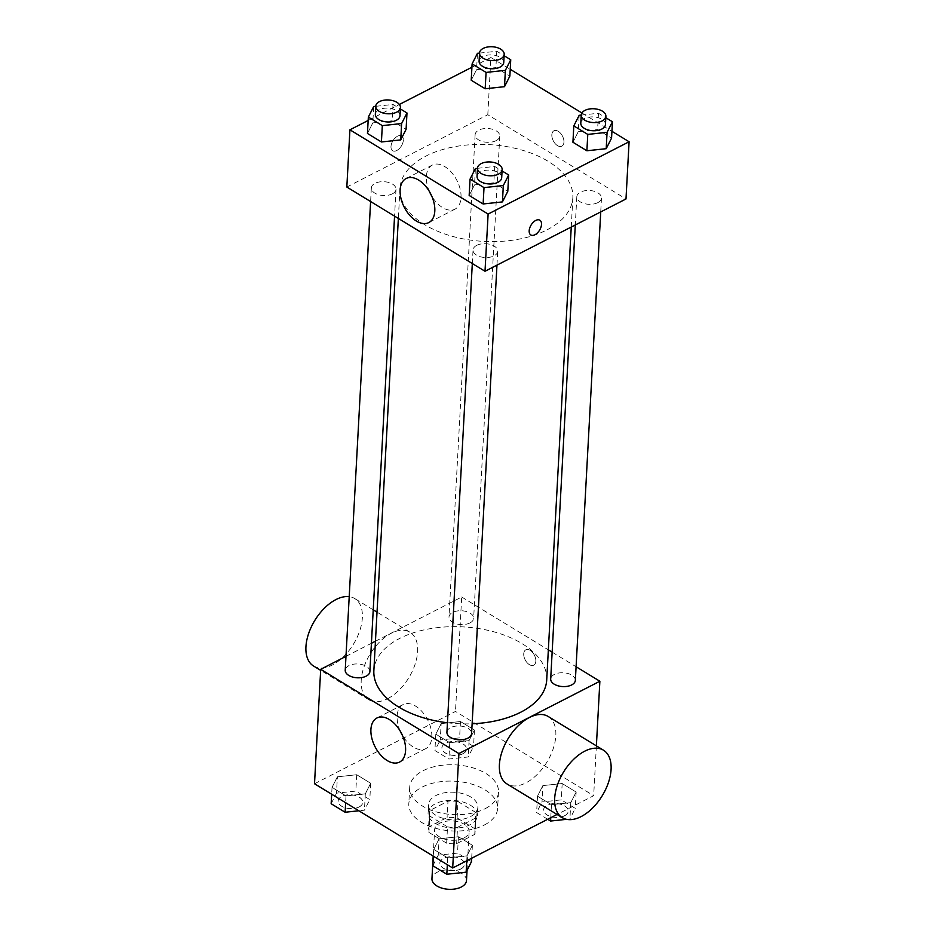 <?xml version="1.0" encoding="UTF-8"?>
<svg xmlns="http://www.w3.org/2000/svg" width="935" height="935" viewBox="0 0 935 935"><rect width="100%" height="100%" fill="white"/><g stroke="black" fill="none" stroke-linecap="round" stroke-linejoin="round"><path stroke-width="0.7" stroke-dasharray="4.67 3.51" d="M466.483 880.56A17.286 9.677 3.1 0 0 449.747 869.959A17.286 9.677 3.1 0 0 431.958 878.69M463.97 837.959A17.286 9.677 3.1 0 0 469.148 831.519A17.286 9.677 3.1 0 0 452.4 820.918A17.286 9.677 3.1 0 0 434.611 829.649A17.286 9.677 3.1 0 0 444.943 839.209A17.286 9.677 3.1 0 0 463.97 837.959M446.649 843.218L428.92 832.407A23.48 13.148 3.1 0 1 428.44 829.31A23.48 13.148 3.1 0 1 429.013 826.797L447.105 817.529A23.48 13.148 3.1 0 1 457.11 817.95L474.84 828.761A23.48 13.148 3.1 0 1 475.319 831.858A23.48 13.148 3.1 0 1 474.735 834.371L456.654 843.65A23.48 13.148 3.1 0 1 446.649 843.218L447.526 826.867L429.808 816.068L428.92 832.407M457.11 817.95L457.998 801.599L475.728 812.41L474.84 828.761M474.735 834.371L475.623 818.02L457.542 827.3L456.654 843.65M475.623 818.02A23.48 13.148 3.1 0 0 476.207 815.507A23.48 13.148 3.1 0 0 475.728 812.41M457.998 801.599A23.48 13.148 3.1 0 0 447.994 801.178L447.105 817.529M429.808 816.068A23.48 13.148 3.1 0 1 429.329 812.971A23.48 13.148 3.1 0 1 429.901 810.446L447.994 801.178M447.526 826.867A23.48 13.148 3.1 0 0 457.542 827.3M470.387 805.199A24.696 13.826 -176.9 0 1 477.434 815.577A24.696 13.826 -176.9 0 1 452.014 828.048A24.696 13.826 -176.9 0 1 428.101 812.901A24.696 13.826 -176.9 0 1 443.786 801.003A24.696 13.826 -176.9 0 1 470.387 805.199M470.831 797.029A24.696 13.826 3.1 0 0 444.23 792.833A24.696 13.826 3.1 0 0 428.546 804.731A24.696 13.826 3.1 0 0 443.307 818.382A24.696 13.826 3.1 0 0 470.48 816.594A24.696 13.826 3.1 0 0 477.867 807.396A24.696 13.826 3.1 0 0 470.831 797.029M429.901 810.446L429.013 826.797M484.295 825.021A44.459 24.894 3.1 0 0 497.607 808.471A44.459 24.894 3.1 0 0 454.55 781.204A44.459 24.894 3.1 0 0 408.805 803.656A44.459 24.894 3.1 0 0 435.383 828.235A44.459 24.894 3.1 0 0 484.295 825.021M485.183 808.67A44.459 24.894 3.1 0 0 498.495 792.12A44.459 24.894 3.1 0 0 455.438 764.853A44.459 24.894 3.1 0 0 409.694 787.305A44.459 24.894 3.1 0 0 436.271 811.884A44.459 24.894 3.1 0 0 485.183 808.67M441.156 723.596L460.476 721.528L474.442 730.036L469.078 740.625L449.77 742.694L435.803 734.174L441.156 723.596L460.476 721.528L474.442 730.036L469.078 740.625L449.77 742.694L435.803 734.174L441.156 723.596L440.268 739.947L459.588 737.879L473.554 746.387L468.201 756.964L448.882 759.033L434.915 750.524L440.268 739.947M337.395 776.81L356.714 774.741L370.681 783.249L365.316 793.838L346.008 795.907L332.042 787.387L337.395 776.81L356.714 774.741L370.681 783.249L365.316 793.838L346.008 795.907L332.042 787.387L337.395 776.81L336.507 793.16L355.826 791.092L369.792 799.6L364.44 810.178L358.853 810.774M314.511 783.752L455.485 711.442L593.678 795.685L557.061 814.467M542.861 785.599L562.18 783.53L576.147 792.038L570.794 802.616L551.475 804.684L537.508 796.176L542.861 785.599L562.18 783.53L576.147 792.038L570.794 802.616L551.475 804.684L537.508 796.176L542.861 785.599L541.984 801.949L561.292 799.869L575.259 808.389L569.906 818.966L566.528 819.329M439.099 838.812L458.419 836.743L472.385 845.252L467.033 855.829L447.713 857.898L433.746 849.389L439.099 838.812L458.419 836.743L472.385 845.252L467.033 855.829L447.713 857.898L433.746 849.389L439.099 838.812L438.223 855.163L457.531 853.082L471.497 861.602M596.378 745.861L593.678 795.685M375.449 641.235L461.691 597.009L455.485 711.442M461.691 597.009L548.354 649.837M552.141 652.151L576.089 666.749M535.837 661.185A8.649 5.166 -117.2 0 0 532.494 652.338A8.649 5.166 -117.2 0 0 525.844 649.813A8.649 5.166 -117.2 0 0 525.189 659.865A8.649 5.166 -117.2 0 0 533.733 665.194A8.649 5.166 -117.2 0 0 535.837 661.185A8.649 5.166 -117.2 0 0 532.482 652.349A8.649 5.166 -117.2 0 0 525.832 649.813A8.649 5.166 -117.2 0 0 525.178 659.865A8.649 5.166 -117.2 0 0 533.721 665.194A8.649 5.166 -117.2 0 0 535.825 661.185M546.718 679.955A86.558 48.468 3.1 0 0 462.907 626.882A86.558 48.468 3.1 0 0 373.86 670.594M447.444 722.778A86.558 48.468 3.1 0 0 472.128 723.772M345.973 656.347L371.417 643.303M369.886 671.552A12.354 6.919 3.1 0 0 357.93 663.979A12.354 6.919 3.1 0 0 345.225 670.22M469.954 622.932A12.354 6.919 3.1 0 0 473.648 618.339A12.354 6.919 3.1 0 0 461.691 610.765A12.354 6.919 3.1 0 0 448.987 617.006A12.354 6.919 3.1 0 0 456.373 623.832A12.354 6.919 3.1 0 0 469.954 622.932M575.352 680.341A12.354 6.919 3.1 0 0 563.396 672.768A12.354 6.919 3.1 0 0 550.692 678.997M446.93 732.21A12.354 6.919 -176.9 0 1 450.623 727.617A12.354 6.919 -176.9 0 1 464.216 726.729A12.354 6.919 -176.9 0 1 471.591 733.554M387.651 698.679A39.527 22.674 121.4 0 0 414.988 664.563A39.527 22.674 121.4 0 0 409.986 632.235A39.527 22.674 121.4 0 0 370.05 654.184A39.527 22.674 121.4 0 0 368.846 699.731A39.527 22.674 121.4 0 0 387.651 698.679M548.179 716.479A39.527 22.674 -58.6 0 1 546.975 762.025A39.527 22.674 -58.6 0 1 507.039 783.974M313.576 666.036A39.527 22.674 121.4 0 0 332.369 664.984A39.527 22.674 121.4 0 0 359.718 630.868A39.527 22.674 121.4 0 0 354.716 598.54A39.527 22.674 121.4 0 0 349.211 596.659M400.227 731.1A24.777 14.808 62.8 0 1 403.16 704.534A24.777 14.808 62.8 0 1 422.223 711.804A24.777 14.808 62.8 0 1 431.806 737.154A24.777 14.808 62.8 0 1 425.776 748.643A24.777 14.808 62.8 0 1 402.494 735.529M546.94 229.893A86.558 48.468 3.1 0 0 572.839 197.682A86.558 48.468 3.1 0 0 489.028 144.609A86.558 48.468 3.1 0 0 399.981 188.321A86.558 48.468 3.1 0 0 451.722 236.158A86.558 48.468 3.1 0 0 546.94 229.893M476.745 245.344A12.354 6.919 -176.9 0 1 490.337 244.456A12.354 6.919 -176.9 0 1 497.712 251.281A12.354 6.919 -176.9 0 1 485.008 257.511A12.354 6.919 -176.9 0 1 473.052 249.937A12.354 6.919 -176.9 0 1 476.745 245.344M496.076 140.659A12.354 6.919 3.1 0 0 499.769 136.066A12.354 6.919 3.1 0 0 487.813 128.492A12.354 6.919 3.1 0 0 475.109 134.733A12.354 6.919 3.1 0 0 482.483 141.559A12.354 6.919 3.1 0 0 496.076 140.659M597.781 202.661A12.354 6.919 3.1 0 0 601.474 198.068A12.354 6.919 3.1 0 0 589.517 190.495A12.354 6.919 3.1 0 0 576.813 196.724A12.354 6.919 3.1 0 0 584.188 203.549A12.354 6.919 3.1 0 0 597.781 202.661M392.314 193.872A12.354 6.919 3.1 0 0 396.008 189.279A12.354 6.919 3.1 0 0 384.051 181.706A12.354 6.919 3.1 0 0 371.347 187.947A12.354 6.919 3.1 0 0 378.722 194.772A12.354 6.919 3.1 0 0 392.314 193.872M346.827 187.035L487.801 114.736L625.994 198.968M471.918 67.25L490.91 57.514L487.801 114.736M490.91 57.514L510.218 69.295M581.897 112.983L611.922 131.286M563.945 142.167A8.649 5.166 -117.2 0 0 560.603 133.319A8.649 5.166 -117.2 0 0 553.952 130.783A8.649 5.166 -117.2 0 0 553.298 140.834A8.649 5.166 -117.2 0 0 561.841 146.176A8.649 5.166 -117.2 0 0 563.945 142.167A8.649 5.166 -117.2 0 0 560.591 133.319A8.649 5.166 -117.2 0 0 553.941 130.783A8.649 5.166 -117.2 0 0 553.286 140.834A8.649 5.166 -117.2 0 0 561.83 146.176A8.649 5.166 -117.2 0 0 563.934 142.167M372.808 122.882L367.455 133.46L372.808 122.882L392.127 120.814L406.094 129.322L392.127 120.814L372.808 122.882L373.696 106.532M578.286 131.66L572.921 142.249L578.286 131.66L597.594 129.591L611.56 138.111L597.594 129.591L578.286 131.66L579.162 115.321M368.156 120.463L399.362 104.463M476.569 69.669L471.217 80.246L476.569 69.669L495.889 67.6L509.856 76.109L495.889 67.6L476.569 69.669L477.458 53.318M474.524 184.873L469.16 195.462L474.524 184.873L493.832 182.804L507.798 191.324L493.832 182.804L474.524 184.873L475.401 168.534M396.779 150.512A8.649 4.955 121.4 0 0 402.763 143.043A8.649 4.955 121.4 0 0 401.664 135.972A8.649 4.955 121.4 0 0 392.922 140.776A8.649 4.955 121.4 0 0 392.665 150.734A8.649 4.955 121.4 0 0 396.779 150.512A8.649 4.955 121.4 0 0 402.763 143.043A8.649 4.955 121.4 0 0 401.664 135.972A8.649 4.955 121.4 0 0 392.934 140.776A8.649 4.955 121.4 0 0 392.665 150.745A8.649 4.955 121.4 0 0 396.779 150.512M530.846 234.965L530.846 234.965A8.649 4.955 -58.6 0 1 529.748 227.895A8.649 4.955 -58.6 0 1 535.732 220.438A8.649 4.955 -58.6 0 1 539.846 220.204L539.846 220.204M429.445 191.605A24.777 14.808 62.8 0 1 432.379 165.051A24.777 14.808 62.8 0 1 451.441 172.309A24.777 14.808 62.8 0 1 461.025 197.659A24.777 14.808 62.8 0 1 454.994 209.148A24.777 14.808 62.8 0 1 431.713 196.034M477.469 168.312L494.72 166.465L502.06 170.941M501.698 177.708A12.354 6.919 3.1 0 0 489.741 170.135A12.354 6.919 3.1 0 0 477.037 176.376M494.72 166.465L493.832 182.804M375.765 106.309L393.016 104.463L400.355 108.939M399.993 115.706A12.354 6.919 3.1 0 0 388.037 108.133A12.354 6.919 3.1 0 0 375.332 114.374M393.016 104.463L392.127 120.814M581.231 115.099L598.482 113.252L605.822 117.728M605.459 124.495A12.354 6.919 3.1 0 0 593.503 116.922A12.354 6.919 3.1 0 0 580.799 123.163M598.482 113.252L597.594 129.591M479.526 53.096L496.777 51.25L504.117 55.726M503.755 62.493A12.354 6.919 3.1 0 0 491.798 54.92A12.354 6.919 3.1 0 0 479.094 61.161M496.777 51.25L495.889 67.6M432.858 865.74L438.223 855.163M460.815 868.931A12.354 6.919 3.1 0 0 464.508 864.337A12.354 6.919 3.1 0 0 452.552 856.764A12.354 6.919 3.1 0 0 439.847 863.005A12.354 6.919 3.1 0 0 447.234 869.831A12.354 6.919 3.1 0 0 460.815 868.931M458.419 836.743L457.531 853.082M472.385 845.252L471.672 858.248M467.033 855.829L466.764 860.773M447.713 857.898L447.339 864.723M433.746 849.389L433.384 856.203M460.815 869.001A12.354 6.919 3.1 0 0 464.508 864.396A12.354 6.919 3.1 0 0 452.552 856.822A12.354 6.919 3.1 0 0 439.847 863.063A12.354 6.919 3.1 0 0 447.222 869.889A12.354 6.919 3.1 0 0 460.815 869.001M331.154 803.738L336.507 793.16M359.11 806.94A12.354 6.919 3.1 0 0 362.803 802.335A12.354 6.919 3.1 0 0 350.847 794.762A12.354 6.919 3.1 0 0 338.143 801.003A12.354 6.919 3.1 0 0 345.518 807.828A12.354 6.919 3.1 0 0 359.11 806.94M356.714 774.741L355.826 791.092M370.681 783.249L369.792 799.6M365.316 793.838L364.44 810.178M346.008 795.907L345.634 802.721M332.042 787.387L331.668 794.212M359.11 806.999A12.354 6.919 3.1 0 0 362.803 802.405A12.354 6.919 3.1 0 0 350.847 794.832A12.354 6.919 3.1 0 0 338.143 801.073A12.354 6.919 3.1 0 0 345.518 807.898A12.354 6.919 3.1 0 0 359.11 806.999M547.688 819.27L536.62 812.527L541.984 801.949M564.576 815.717A12.354 6.919 3.1 0 0 568.27 811.124A12.354 6.919 3.1 0 0 556.313 803.551A12.354 6.919 3.1 0 0 543.609 809.792A12.354 6.919 3.1 0 0 550.995 816.617A12.354 6.919 3.1 0 0 564.576 815.717M562.18 783.53L561.292 799.869M576.147 792.038L575.259 808.389M570.794 802.616L569.906 818.966M551.475 804.684L550.773 817.693M537.508 796.176L536.62 812.527M564.576 815.788A12.354 6.919 3.1 0 0 568.27 811.183A12.354 6.919 3.1 0 0 556.313 803.609A12.354 6.919 3.1 0 0 543.609 809.85A12.354 6.919 3.1 0 0 550.984 816.676A12.354 6.919 3.1 0 0 564.576 815.788M462.872 753.727A12.354 6.919 3.1 0 0 466.565 749.122A12.354 6.919 3.1 0 0 454.609 741.548A12.354 6.919 3.1 0 0 441.904 747.79A12.354 6.919 3.1 0 0 449.279 754.615A12.354 6.919 3.1 0 0 462.872 753.727M460.476 721.528L459.588 737.879M474.442 730.036L473.554 746.387M469.078 740.625L468.201 756.964M449.77 742.694L448.882 759.033M435.803 734.174L434.915 750.524M462.872 753.785A12.354 6.919 3.1 0 0 466.565 749.192A12.354 6.919 3.1 0 0 454.609 741.619A12.354 6.919 3.1 0 0 441.904 747.86A12.354 6.919 3.1 0 0 449.279 754.685A12.354 6.919 3.1 0 0 462.872 753.785M467.044 870.403L469.148 831.519M433.185 856.086L434.611 829.649M428.546 804.731L428.101 812.901M477.867 807.396L477.434 815.577M429.329 812.971L428.44 829.31M476.207 815.507L475.319 831.858M409.694 787.305L408.805 803.656M498.495 792.12L497.607 808.471M409.986 632.235L377.027 612.144M373.229 609.83L354.716 598.54M368.846 699.731L320.647 670.348M403.16 704.534L376.945 717.986M425.776 748.643L399.561 762.083M399.981 188.321L398.357 218.439M572.839 197.682L571.25 227.053M496.964 265.143L497.712 251.281M472.315 263.53L473.052 249.937M475.109 134.733L448.987 617.006M499.769 136.066L473.648 618.339M576.813 196.724L575.282 224.973M601.474 198.068L600.726 211.929M371.347 187.947L370.611 201.528M396.008 189.279L394.558 216.125M432.379 165.051L406.164 178.492M454.994 209.148L428.779 222.588"/><path stroke-width="1.4" d="M433.185 856.086L431.958 878.69A17.286 9.677 3.1 0 0 442.29 888.25A17.286 9.677 3.1 0 0 461.317 886.999A17.286 9.677 3.1 0 0 466.483 880.56L467.044 870.403M557.061 814.467L452.692 867.984L314.511 783.752L320.705 669.308L345.973 656.347M576.089 666.749L599.873 681.241L596.378 745.861M548.354 649.837L552.141 652.151M472.128 723.772A86.558 48.468 3.1 0 0 520.818 712.178A86.558 48.468 3.1 0 0 546.718 679.955L571.25 227.053M398.357 218.439L373.86 670.594A86.558 48.468 3.1 0 0 447.444 722.778M371.417 643.303L375.449 641.235M599.873 681.241L458.898 753.54L320.705 669.308M370.611 201.528L345.225 670.22A12.354 6.919 3.1 0 0 352.612 677.045A12.354 6.919 3.1 0 0 366.193 676.145A12.354 6.919 3.1 0 0 369.886 671.552L394.558 216.125M575.282 224.973L550.692 678.997A12.354 6.919 3.1 0 0 558.078 685.822A12.354 6.919 3.1 0 0 571.659 684.934A12.354 6.919 3.1 0 0 575.352 680.341L600.726 211.929M496.964 265.143L471.591 733.554A12.354 6.919 -176.9 0 1 458.886 739.784A12.354 6.919 -176.9 0 1 446.93 732.21L472.315 263.53M458.898 753.54L452.692 867.984M405.58 750.595A24.777 14.808 62.8 0 1 399.561 762.083A24.777 14.808 62.8 0 1 375.075 746.796A24.777 14.808 62.8 0 1 376.945 717.986A24.777 14.808 62.8 0 1 396.008 725.244A24.777 14.808 62.8 0 1 405.58 750.595M562.309 817.658L507.039 783.974A39.527 22.674 -58.6 0 1 502.037 751.646A39.527 22.674 -58.6 0 1 529.374 717.531A39.527 22.674 -58.6 0 1 548.179 716.479L603.449 750.174A39.527 22.674 -58.6 0 1 602.245 795.72A39.527 22.674 -58.6 0 1 562.309 817.658A39.527 22.674 -58.6 0 1 557.307 785.342A39.527 22.674 -58.6 0 1 584.655 751.226A39.527 22.674 -58.6 0 1 603.449 750.174M349.211 596.659A39.527 22.674 121.4 0 0 312.337 624.837A39.527 22.674 121.4 0 0 313.576 666.036L320.647 670.348M402.494 735.529A24.777 14.808 62.8 0 1 400.227 731.1M611.922 131.286L629.091 141.758L625.994 198.968L485.008 271.267L346.827 187.035L349.924 129.813L368.156 120.463M510.218 69.295L581.897 112.983M406.094 129.322L400.741 139.899L381.422 141.968L367.455 133.46L381.422 141.968L400.741 139.899L406.094 129.322L406.982 112.971L401.618 123.549L382.31 125.629L368.343 117.109L373.696 106.532L375.765 106.309M611.56 138.111L606.207 148.688L586.888 150.757L572.921 142.249L586.888 150.757L606.207 148.688L611.56 138.111L612.448 121.76L607.084 132.338L587.776 134.406L573.809 125.898L579.162 115.321L581.231 115.099M399.362 104.463L471.918 67.25M629.091 141.758L488.117 214.057L349.924 129.813M509.856 76.109L504.503 86.686L485.183 88.755L471.217 80.246L485.183 88.755L504.503 86.686L509.856 76.109L510.744 59.758L505.379 70.335L486.071 72.416L472.105 63.896L477.458 53.318L479.526 53.096M507.798 191.324L502.446 201.902L483.126 203.97L469.16 195.462L483.126 203.97L502.446 201.902L507.798 191.324L508.687 174.974L503.322 185.551L484.014 187.619L470.048 179.111L475.401 168.534L477.469 168.312M488.117 214.057L485.008 271.267M434.798 211.111A24.777 14.808 62.8 0 1 428.779 222.588A24.777 14.808 62.8 0 1 404.294 207.301A24.777 14.808 62.8 0 1 406.164 178.492A24.777 14.808 62.8 0 1 425.226 185.749A24.777 14.808 62.8 0 1 434.798 211.111M535.743 220.438A8.649 4.955 -58.6 0 1 539.846 220.204A8.649 4.955 -58.6 0 1 539.588 230.174A8.649 4.955 -58.6 0 1 530.846 234.977A8.649 4.955 -58.6 0 1 529.759 227.906A8.649 4.955 -58.6 0 1 535.743 220.438M539.846 220.204A8.649 4.955 -58.6 0 1 539.577 230.174A8.649 4.955 -58.6 0 1 530.846 234.965M431.713 196.034A24.777 14.808 62.8 0 1 429.445 191.605M502.06 170.941L508.687 174.974M477.481 168.195L477.037 176.376A12.354 6.919 3.1 0 0 484.412 183.202A12.354 6.919 3.1 0 0 498.004 182.302A12.354 6.919 3.1 0 0 501.698 177.708L502.142 169.539A12.354 6.919 3.1 0 0 490.185 161.965A12.354 6.919 3.1 0 0 477.481 168.195A12.354 6.919 3.1 0 0 484.856 175.02A12.354 6.919 3.1 0 0 498.449 174.132A12.354 6.919 3.1 0 0 502.142 169.539M503.322 185.551L502.446 201.902M484.014 187.619L483.126 203.97M470.048 179.111L469.16 195.462M400.355 108.939L406.982 112.971M375.765 106.204L375.332 114.374A12.354 6.919 3.1 0 0 382.707 121.199A12.354 6.919 3.1 0 0 396.3 120.311A12.354 6.919 3.1 0 0 399.993 115.706L400.437 107.537A12.354 6.919 3.1 0 0 388.481 99.963A12.354 6.919 3.1 0 0 375.765 106.204A12.354 6.919 3.1 0 0 383.151 113.03A12.354 6.919 3.1 0 0 396.744 112.13A12.354 6.919 3.1 0 0 400.437 107.537M401.618 123.549L400.741 139.899M382.31 125.629L381.422 141.968M368.343 117.109L367.455 133.46M605.822 117.728L612.448 121.76M581.243 114.982L580.799 123.163A12.354 6.919 3.1 0 0 588.173 129.988A12.354 6.919 3.1 0 0 601.766 129.088A12.354 6.919 3.1 0 0 605.459 124.495L605.903 116.326A12.354 6.919 3.1 0 0 593.947 108.752A12.354 6.919 3.1 0 0 581.243 114.982A12.354 6.919 3.1 0 0 588.618 121.807A12.354 6.919 3.1 0 0 602.21 120.919A12.354 6.919 3.1 0 0 605.903 116.326M607.084 132.338L606.207 148.688M587.776 134.406L586.888 150.757M573.809 125.898L572.921 142.249M504.117 55.726L510.744 59.758M479.526 52.991L479.094 61.161A12.354 6.919 3.1 0 0 486.469 67.986A12.354 6.919 3.1 0 0 500.061 67.098A12.354 6.919 3.1 0 0 503.755 62.493L504.199 54.323A12.354 6.919 3.1 0 0 492.242 46.75A12.354 6.919 3.1 0 0 479.526 52.991A12.354 6.919 3.1 0 0 486.913 59.817A12.354 6.919 3.1 0 0 500.505 58.917A12.354 6.919 3.1 0 0 504.199 54.323M505.379 70.335L504.503 86.686M486.071 72.416L485.183 88.755M472.105 63.896L471.217 80.246M471.672 858.248L471.497 861.602L466.144 872.18L446.825 874.248L432.858 865.74L433.384 856.203M466.764 860.773L466.144 872.18M447.339 864.723L446.825 874.248M358.853 810.774L345.12 812.246L331.154 803.738L331.668 794.212M345.634 802.721L345.12 812.246M566.528 819.329L550.586 821.035L547.688 819.27M550.773 817.693L550.586 821.035M377.027 612.144L373.229 609.83"/></g></svg>
